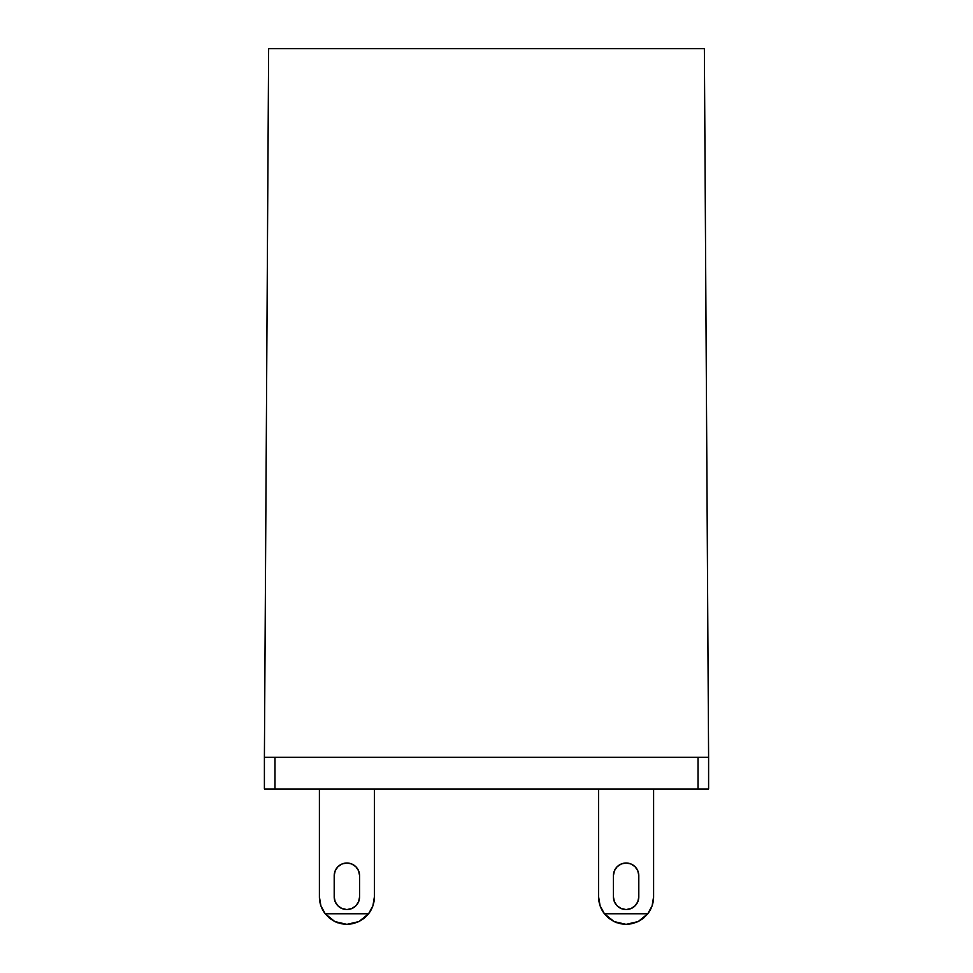 <?xml version="1.0" encoding="UTF-8"?>
<svg xmlns="http://www.w3.org/2000/svg" width="973" height="973" viewBox="0 0 973 973"><rect width="100%" height="100%" fill="white"/><g stroke="black" fill="none" stroke-linecap="round" stroke-linejoin="round"><path stroke-width="1.46" d="M352.98 923.669L346.899 924.35L340.757 923.657L346.899 924.35L340.757 923.657L334.834 921.565L329.579 918.22L334.834 921.565L325.225 913.769L368.572 913.769L372.902 905.802L374.398 896.851L374.398 788.981L374.398 896.851L372.902 905.802A27.499 27.499 0 0 0 372.902 905.79L374.398 896.851A27.499 27.499 0 0 1 368.572 913.769L358.952 921.565L346.899 924.35L334.834 921.565L337.813 922.805M329.579 918.22L334.834 921.565L329.579 918.22L334.834 921.565L329.579 918.22L334.834 921.565L329.579 918.22L325.225 913.769L368.572 913.769L364.206 918.22L358.952 921.565L364.206 918.22L358.952 921.565L353.09 923.645L346.899 924.35L340.708 923.645L346.899 924.35L340.708 923.645L346.899 924.35L353.09 923.645L346.899 924.35L340.866 923.681M320.895 905.79A27.499 27.499 0 0 0 320.895 905.802A27.499 27.499 0 0 1 320.895 905.79A27.499 27.499 0 0 0 320.895 905.802A27.499 27.499 0 0 1 320.895 905.79L319.399 896.851L319.399 788.981L319.399 896.851A27.499 27.499 0 0 0 325.225 913.769L320.895 905.802L325.225 913.769M632.182 923.669L626.101 924.35L619.971 923.657L626.101 924.35L619.91 923.645L614.048 921.565L608.794 918.22L614.048 921.565L604.428 913.769L600.098 905.802A27.499 27.499 0 0 0 604.428 913.769L647.775 913.769L652.105 905.802A27.499 27.499 0 0 0 652.105 905.79L653.601 896.851L653.601 788.981L653.601 896.851A27.499 27.499 0 0 1 647.775 913.769L638.166 921.565L626.101 924.35L614.048 921.565L617.028 922.805M608.794 918.22L614.048 921.565L608.794 918.22L614.048 921.565L608.794 918.22L614.048 921.565L608.794 918.22L604.428 913.769L647.775 913.769L652.105 905.802L647.775 913.769L643.421 918.22L638.166 921.565L643.421 918.22L638.166 921.565L632.243 923.657L626.101 924.35L619.91 923.645L626.101 924.35L619.91 923.645L626.101 924.35L632.292 923.645L626.101 924.35L620.069 923.681M600.098 905.802L598.602 896.851A27.499 27.499 0 0 0 598.602 896.863L598.602 788.981L598.602 896.851A27.499 27.499 0 0 0 604.428 913.769M346.899 924.35L353.09 923.645L346.899 924.35M358.952 921.565L364.206 918.22M359.584 896.851L359.584 875.7L358.623 870.847L355.875 866.724L351.752 863.975L346.899 863.015L342.034 863.975L337.923 866.724L335.174 870.847L334.201 875.7A12.685 12.685 0 0 1 346.899 863.015A12.685 12.685 0 0 1 359.584 875.7L359.584 896.851A12.685 12.685 0 0 1 346.899 909.548A12.685 12.685 0 0 1 334.201 896.851L335.174 901.703L337.923 905.827L342.034 908.575L346.899 909.548L351.752 908.575L355.875 905.827L358.623 901.703L359.584 896.851L358.623 901.703M334.201 875.7L334.201 896.851L334.201 875.7L335.174 870.847M626.101 924.35L632.292 923.645L626.101 924.35M638.166 921.565L643.421 918.22M638.799 896.851L638.799 875.7L637.826 870.847L635.077 866.724L630.966 863.975L626.101 863.015L621.248 863.975L617.125 866.724L614.377 870.847L613.416 875.7A12.685 12.685 0 0 1 626.101 863.015A12.685 12.685 0 0 1 638.799 875.7L638.799 896.851A12.685 12.685 0 0 1 626.101 909.548A12.685 12.685 0 0 1 613.416 896.851L614.377 901.703L617.125 905.827L621.248 908.575L626.101 909.548L630.966 908.575L635.077 905.827L637.826 901.703L638.799 896.851M613.416 875.7L613.416 896.851L613.416 875.7M342.034 908.575L346.899 909.548M653.601 896.851L652.105 905.802L647.775 913.769L652.105 905.802M617.125 905.827L621.248 908.575L617.125 905.827M630.966 908.575L635.077 905.827M635.077 866.724L630.966 863.975L626.101 863.015L621.248 863.975L617.125 866.724L621.248 863.975L626.101 863.015L630.966 863.975M372.902 905.802L374.398 896.851M708.599 788.981L708.599 757.249L708.599 788.981L698.018 788.981L708.599 788.981M698.018 757.249L698.018 788.981L698.018 757.249L274.982 757.249L274.982 788.981L274.982 757.249L698.018 757.249M264.401 788.981L698.018 788.981L264.401 788.981L264.401 757.249L264.401 788.981M268.633 48.65L704.367 48.65L708.599 757.249L704.367 48.65L268.633 48.65L264.401 757.249L708.599 757.249L264.401 757.249L268.633 48.65"/></g></svg>
